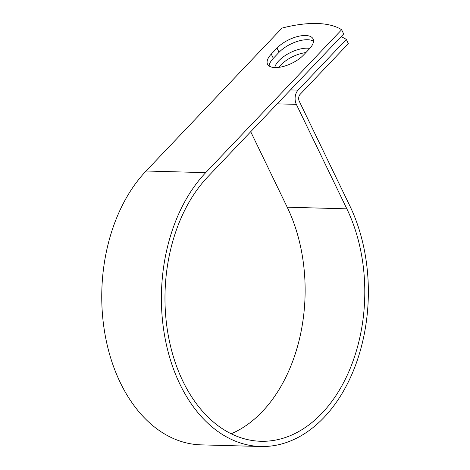 <?xml version="1.0" encoding="UTF-8"?>
<svg xmlns="http://www.w3.org/2000/svg" width="470" height="470" viewBox="0 0 470 470"><rect width="100%" height="100%" fill="white"/><g stroke="black" fill="none" stroke-linecap="round" stroke-linejoin="round"><path stroke-width="0.7" d="M305.553 35.497A22.102 9.764 -25.8 0 0 277.018 48.075L271.284 54.103A22.102 9.764 -25.8 0 0 267.53 64.173A22.102 9.764 -25.8 0 0 282.946 66.564A22.102 9.764 -25.8 0 0 303.573 54.996L309.307 48.968A22.102 9.764 -25.8 0 0 313.067 38.898A22.102 9.764 -25.8 0 0 305.553 35.497M313.502 41.29A22.102 9.764 -25.8 0 0 307.591 39.721A22.102 9.764 -25.8 0 0 279.057 52.293L273.323 58.327A22.102 9.764 -25.8 0 0 269.128 66M274.75 67.562A22.102 9.764 154.2 0 1 287 54.426A22.102 9.764 154.2 0 1 307.362 48.187A22.102 9.764 154.2 0 1 309.806 48.428M207.758 176.873L343.676 33.963L341.637 29.739L205.713 172.649A151.516 103.441 -88.4 0 0 165.54 340.627A151.516 103.441 -88.4 0 0 260.697 446.5A151.516 103.441 -88.4 0 0 355.631 364.955A151.516 103.441 -88.4 0 0 349.786 205.766L299.278 101.285A4.964 3.39 91.6 0 1 300.118 94.353L348.352 43.64L346.314 39.415L298.08 90.128A10.193 6.956 91.6 0 0 296.347 104.364L346.854 208.845A146.293 99.875 -88.4 0 1 352.5 362.546A146.293 99.875 -88.4 0 1 260.838 441.277A146.293 99.875 -88.4 0 1 168.971 339.052A146.293 99.875 -88.4 0 1 207.758 176.873M346.314 39.415A95.275 42.083 -25.8 0 0 341.05 36.725M278.892 67.357A22.102 9.764 154.2 0 1 305.864 52.587M260.697 446.5L201.042 444.855A151.516 103.441 -88.4 0 1 105.891 338.976A151.516 103.441 -88.4 0 1 146.064 171.004L281.982 28.094A95.275 42.083 154.2 0 1 341.637 29.739M250.71 131.706L287.205 207.2A146.293 99.875 -88.4 0 1 231.199 433.775M279.057 52.293L277.018 48.075M290.46 89.917L298.08 90.128M146.064 171.004L205.713 172.649M287.205 207.2L346.854 208.845M277.218 103.835L296.347 104.364M273.323 58.327L271.284 54.103"/></g></svg>
